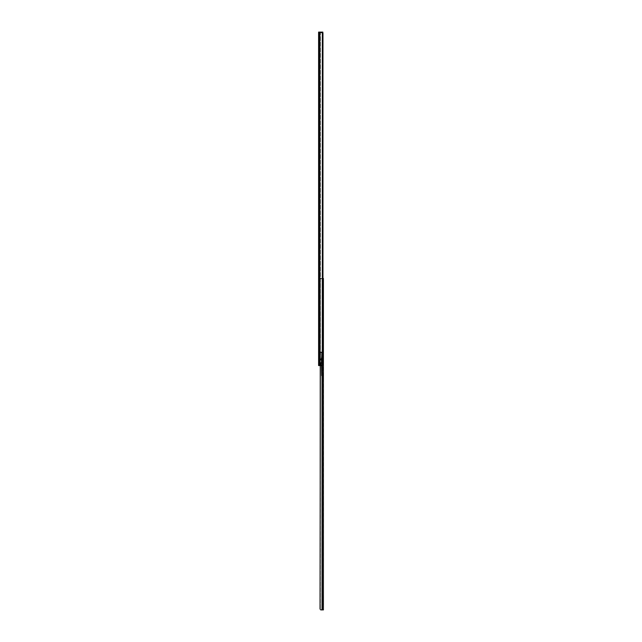 <?xml version="1.0" encoding="UTF-8"?>
<svg xmlns="http://www.w3.org/2000/svg" width="642" height="642" viewBox="0 0 642 642"><rect width="100%" height="100%" fill="white"/><g stroke="black" fill="none" stroke-linecap="round" stroke-linejoin="round"><path stroke-width="0.48" stroke-dasharray="3.21 2.41" d="M318.601 352.627L318.601 365.563L321.722 365.563L319.042 365.563L319.042 32.1L319.042 365.563L319.868 365.563L319.868 32.1L319.868 365.563L322.637 365.178L322.637 32.485L322.637 365.178A1.517 1.067 -90 0 0 322.958 364.431L322.958 33.224L322.958 364.046L322.958 33.617L322.493 33.617L322.493 364.046L322.42 33.224L322.42 364.431L322.099 32.485L322.099 365.178L320.406 365.563L320.406 32.1L319.363 32.1L319.363 365.563L320.406 365.563L320.406 32.1L322.099 32.485L322.099 365.178L322.099 32.485L322.493 33.617L322.958 33.224L322.958 364.431L322.252 365.467L318.601 365.563L318.609 32.1L320.406 32.1L320.406 365.563L321.634 365.483L322.42 364.431L322.42 33.224L322.42 364.431L322.493 33.617L322.493 364.046L322.958 364.046L322.958 33.617L322.958 364.431L322.493 364.046L322.099 365.178L322.099 32.485L320.406 32.1L320.406 365.563L319.363 365.563L320.021 365.563L320.214 362.529L319.708 362.529L319.708 365.563L320.214 365.563L320.214 362.529L320.214 365.563L319.363 365.563L319.363 32.1L319.363 365.563L319.363 32.1L319.363 33.111L319.363 32.1L318.609 32.1L322.252 32.196L322.91 33.015M319.363 311.884L319.363 313.2L319.002 311.498L318.601 313.601L318.601 311.482L318.601 313.601L318.601 311.482L318.601 313.601L319.002 311.482L319.363 313.2L319.363 311.884M318.601 351.118L318.601 352.257L319.363 352.257L319.363 351.118L318.601 351.118L318.601 352.33L318.601 350.901L319.363 351.118L319.363 349.986L319.363 352.514L319.363 351.343L319.363 352.257L318.601 352.257L318.601 349.986L318.601 350.901L318.601 349.986L319.363 349.986L318.601 349.986L318.601 351.118M318.601 46.545L318.601 47.677L319.363 47.677L319.363 46.545L318.601 46.545L318.601 47.677L318.601 46.32L319.363 46.545L319.363 47.677L319.363 45.405L319.363 47.677L318.601 47.677L318.601 45.405L318.601 46.32L318.601 45.405L319.363 45.405L318.601 45.405L318.601 46.545M318.601 40.125L318.601 41.265L319.363 41.265L319.363 40.125L318.601 40.125L318.601 38.993L318.601 40.35L319.363 40.125L319.363 38.993L319.363 41.265L319.363 40.35L319.363 41.265L318.601 41.265L318.601 38.993L319.363 38.993L318.601 38.993L318.601 40.125M318.609 32.606L319.363 32.606L319.363 33.111L319.363 32.606L318.601 33.111L319.13 32.132L320.406 32.1L319.363 32.1L319.363 33.111L319.363 32.606L318.609 32.606L319.363 32.606L319.363 33.111L319.363 32.1L322.846 32.1L322.846 32.854L319.363 32.854L318.609 32.1L322.099 32.485A1.517 1.067 90 0 1 322.42 33.224L322.958 33.224A1.517 1.067 -90 0 0 322.637 32.485L322.099 32.485A1.517 1.067 90 0 1 322.42 33.224L322.958 33.224M319.363 360.09L319.363 352.33L319.363 360.09L318.609 360.09L318.601 352.33L319.363 352.514L319.363 353.052L318.609 353.052L319.363 353.052L319.363 360.635L318.601 361.069L318.601 360.571L318.601 361.069L319.363 360.635L318.601 360.635L319.363 360.635L319.363 360.09L318.601 360.09L319.363 360.09L319.363 353.052L318.601 353.052L318.601 361.069L319.363 360.635L318.601 360.635L319.363 360.635L318.601 360.635L318.609 360.09L319.363 360.09L318.609 360.09L319.363 360.09L319.363 361.069L319.363 360.09L318.609 360.09L319.363 360.09L319.363 352.514L318.601 352.514L318.601 353.052L319.363 353.052L318.601 352.081L318.601 352.514L319.363 352.081L318.601 352.514L319.363 352.081L319.363 353.052L318.609 353.052L319.363 353.052L319.363 360.09M319.363 317.589L319.363 310.014L319.363 317.589L319.363 310.014L319.363 317.589L318.601 317.589L318.601 310.014L318.601 317.589L318.601 310.014L318.601 317.589L318.601 310.014L319.363 310.014L319.363 317.589L318.601 317.589L319.363 317.589L319.363 310.014L318.601 310.014L318.601 317.589L319.363 317.589L319.363 310.014L318.601 310.014L319.363 310.014L318.601 310.014L318.601 317.589L319.363 317.589L318.601 317.589L318.601 310.014L319.363 310.014L318.601 310.014L319.363 310.014L319.363 317.589L318.601 317.589L319.363 317.589M319.363 102.84L319.363 101.3L319.363 102.84L318.601 102.84L318.601 103.98L318.601 102.439L318.601 103.98L318.601 102.84L319.363 102.84L319.363 103.98L319.363 102.439L318.601 102.439L318.601 101.3L318.601 102.84L319.363 102.84L318.601 102.84L318.601 101.3L318.601 102.439L319.363 102.439L318.601 102.439L319.363 102.439L319.363 101.3L319.363 102.84M319.363 301.636L319.363 300.095L319.363 301.636L318.601 301.636L318.601 302.775L318.601 300.095L318.601 302.775L318.601 301.636L319.363 301.636L319.363 302.775L319.363 301.234L318.601 301.636L319.363 301.636L318.601 301.636L318.601 300.095L318.601 301.234L319.363 301.234L318.601 301.234L319.363 301.234L319.363 300.095L319.363 301.636M319.363 344.505L319.363 346.046L319.363 343.366L319.363 344.505L318.601 344.505L318.601 343.366L318.601 346.046L318.601 344.505L318.601 346.046L318.601 344.906L319.363 344.906L318.601 344.906L319.363 344.906L319.363 346.046L319.363 344.505L318.601 344.505L318.601 343.366L318.601 344.505L319.363 344.505L319.363 343.366L319.363 344.906L318.601 344.906L319.363 344.505M319.363 199.036L319.363 197.495L319.363 199.036L318.601 199.036L318.601 200.168L318.601 197.495L318.601 200.168L318.601 199.036L319.363 199.036L319.363 200.168L319.363 198.627L318.601 199.036L319.363 199.036L318.601 199.036L318.601 197.495L318.601 198.627L319.363 198.627L318.601 198.627L319.363 198.627L319.363 197.495L319.363 199.036M319.363 321.987L319.363 319.21L319.363 321.987L319.363 319.21L318.601 319.21L318.601 321.987L318.601 319.21L318.601 321.987L319.363 321.225L318.601 321.987L318.601 319.21L319.363 319.21L318.601 319.21L319.363 319.21L319.363 321.225L319.564 319.435L320.318 319.435L320.262 321.514L319.564 321.987L320.318 321.225L320.318 319.435L319.564 319.435L319.363 321.987M318.601 365.563L318.601 362.529L318.601 365.563L318.601 362.529L319.363 362.529L319.363 365.563L320.799 365.563L320.021 365.563L320.021 362.529L319.363 362.529L319.363 365.563L319.411 362.529L320.799 362.529L320.799 365.563L320.527 362.529L320.527 365.563L319.411 365.563L319.411 362.529L319.363 365.563L319.363 362.529L319.363 365.563L319.363 362.529L320.077 362.529L319.628 362.529L319.628 365.563L320.077 365.563L320.077 362.529L320.077 365.563L320.799 365.563L320.799 362.529L319.363 362.529L320.783 362.529L320.799 365.563L320.799 362.529L318.601 362.529L319.363 362.529L319.363 365.563L318.601 365.563L319.363 365.563L319.363 362.529L318.601 362.529L318.601 365.563M318.601 32.854L321.835 32.854L321.835 32.1L321.835 32.854L321.835 32.1L318.609 32.1L319.363 32.1L318.601 32.951M318.609 32.71L318.601 352.514M318.601 41.265L319.363 41.265L318.601 41.265M318.601 38.993L319.363 38.993L318.601 38.993M318.601 47.677L319.363 47.677L318.601 47.677M318.601 45.405L319.363 45.405L318.601 45.405M318.601 352.257L319.363 352.257L318.601 352.257M318.601 349.986L319.363 349.986L318.601 349.986M319.564 319.435L319.564 321.225L319.564 319.435L320.318 319.435L319.564 319.435M320.318 319.435L320.318 321.225L320.318 319.435M319.564 321.987A0.754 0.754 0 0 0 320.318 321.225A0.754 0.754 0 0 1 319.564 321.987M318.601 321.987A0.754 0.754 0 0 1 319.363 321.225A0.754 0.754 0 0 0 318.601 321.987M319.363 32.854L322.822 32.854L319.363 32.854M322.846 32.1L322.846 32.854L321.835 32.854L321.835 32.1L322.846 32.1M319.363 32.1A0.754 0.754 0 0 0 318.649 32.606A0.754 0.754 0 0 1 319.363 32.1M318.609 353.052L319.363 353.052L318.609 353.052M321 365.563L321.722 365.563L321 365.563M322.099 365.178L322.099 365.178A1.517 1.067 90 0 0 322.42 364.431A1.517 1.067 90 0 1 322.099 365.178M322.493 364.046L322.958 364.046L322.493 364.046M318.721 360.363L318.705 361.069L319.307 361.069L319.307 359.929L318.705 360.499L318.705 361.069L319.307 361.069L319.307 359.929L318.721 360.363L319.307 359.929L319.307 353.212L318.857 353.212L318.857 359.929L318.705 352.081L318.705 361.069L318.705 352.081L318.705 360.732L318.705 352.651L319.307 353.212L319.307 359.929L318.857 359.929L318.857 353.212L318.705 360.499L318.705 352.651L318.721 360.363L319.307 359.929L319.307 361.069L320.23 361.069L320.093 352.081L320.093 361.069L320.326 352.129L321.225 352.835L321.225 358.557L321.979 359.351L321.225 360.138L321.225 363.139L322.14 363.773L322.34 365.25L321.225 365.306L321.225 352.081L322.388 352.081L321.225 352.835L322.388 352.081L321.225 352.081L321.225 365.306L322.34 365.25L322.14 363.773L321.225 363.139L321.225 360.138L321.979 359.351L321.225 358.557L321.225 352.835L321.225 358.557L320.47 359.351L321.225 360.138L321.225 363.139L320.31 363.773L320.109 365.25L321.225 365.306L321.225 352.081L320.23 352.081L320.23 361.069L320.23 352.081L321.225 352.081L321.225 365.306L320.173 365.306L320.069 364.825L321.225 363.139L321.225 360.138L320.47 359.351L321.225 358.557L321.225 352.835L320.326 352.129L320.326 361.069L319.331 361.069L319.363 352.081L319.812 352.081L319.812 353.846L319.363 353.846L319.355 352.081L322.38 352.081L319.307 352.081L319.307 359.929L319.307 353.212L318.857 353.212L318.857 359.929L318.857 353.212L319.307 353.212L319.363 352.081L319.435 361.069L319.435 352.081L319.363 361.069L319.363 352.081L319.435 361.069L320.23 361.069L320.23 352.081L319.435 352.081L320.23 352.081L320.23 361.069L319.435 361.069L319.435 352.081L319.435 361.069L319.363 352.081L319.363 361.069L319.363 352.081L319.307 359.929L318.857 359.929L319.307 359.929L319.363 352.081L319.363 361.069L319.307 359.929L319.307 361.069L318.705 361.069L319.307 359.929L319.307 361.069L319.307 359.929L319.307 361.069L318.705 361.069L318.721 360.363M322.308 365.298L321.955 363.508L320.494 363.508L320.101 365.202L322.356 365.202L320.101 365.202L320.31 363.773L321.225 363.139L322.14 363.773L322.356 365.202L320.125 365.282L322.324 365.282M320.302 352.081L319.885 352.081L319.885 361.069L320.326 361.069L320.302 352.081L321.225 352.835L322.148 352.081L320.302 352.081L322.148 352.081L321.225 352.835L320.302 352.081M320.093 352.081L319.885 361.069L320.093 352.081M319.885 361.069L319.564 352.081L319.885 361.069M319.812 353.846L319.812 352.081L319.363 352.081L319.363 361.069L319.363 352.081L319.363 353.846L319.363 352.458L319.363 353.846L319.812 353.846M318.721 352.787L318.705 352.081L318.721 352.787M318.857 353.212L319.307 353.212L318.753 352.931L319.307 353.212L319.307 352.081L319.307 353.212L319.307 352.081L319.307 353.212L318.857 353.212M319.307 361.069L319.307 359.929L319.307 361.069M319.307 352.081L319.307 353.212L319.307 352.081L319.307 353.212L319.307 352.081L319.307 353.212L319.307 352.081L319.307 353.212L319.307 352.097L318.705 352.081L318.705 352.651L318.705 352.081L319.307 352.081M321.385 360.13L320.486 359.512L321.072 358.573L321.971 359.191L321.385 360.13L321.875 358.902L320.583 358.902L320.583 359.801L321.385 360.13M319.363 313.152L319.507 311.94L319.363 313.152M319.058 312.943L319.507 312.943L318.905 312.943L319.507 312.943L318.905 312.943L318.905 310.519L319.507 310.519L318.905 310.519L319.291 316.113L319.644 314.532L318.905 312.991L318.905 310.519L318.905 312.943L318.905 310.519L319.058 312.943L319.363 310.519L319.507 322.188L319.363 310.471L319.363 312.943L319.363 310.519L319.058 312.943L318.905 310.519L319.411 316.209L318.905 310.519L318.905 312.991L318.905 310.519L319.058 312.943L319.058 310.519L319.058 312.943L319.058 310.519L319.363 312.943L319.507 310.519L319.507 312.943L319.507 310.471L319.507 322.188L319.507 310.519L319.363 312.943L319.058 310.519L319.058 312.943A3.499 3.499 0 0 1 319.411 316.209A3.499 3.499 0 0 0 319.058 312.943L319.644 314.532L319.291 316.113A3.346 3.346 0 0 0 318.905 312.991A3.346 3.346 0 0 1 319.291 316.113L319.058 312.943A3.499 3.499 0 0 1 319.411 316.209L318.905 317.084L319.411 316.209A3.499 3.499 0 0 0 319.058 312.943L318.905 312.991A3.346 3.346 0 0 1 319.291 316.113A3.346 3.346 0 0 0 318.905 312.991L319.339 316.386L319.644 314.532L319.058 312.943M319.507 322.188L319.363 312.943L319.507 322.188M319.507 310.519L318.905 310.519L319.507 310.519M318.793 316.979L319.291 316.113L318.793 316.979M318.601 312.59L319.002 311.53L319.002 313.553L319.002 311.53L319.002 313.473L319.002 311.53L318.601 312.59M319.002 313.119L319.812 313.119L319.812 311.964L319.002 311.964L319.002 313.119L319.002 311.964L319.002 313.079L319.002 311.964L319.812 311.964L319.812 313.119L319.002 313.119M319.812 313.119L319.812 311.964L319.812 313.119M322.998 333.318L323.399 332.636L323.399 334L323.399 332.636L323.399 334L323.399 332.636L323.399 334L322.998 333.318M322.637 333.318L322.236 334L322.236 332.612L322.236 334.025L322.236 332.612L322.236 334.025L322.637 333.318M322.637 330.919L322.998 329.86L323.399 330.919L323.399 329.86L323.399 331.986L323.399 329.86L322.998 331.986L322.998 329.86L322.998 331.529L322.998 330.317L322.637 331.529L322.236 330.317L322.236 331.529L322.637 330.919M322.637 335.718L322.998 334.659L323.399 335.718L323.399 334.659L323.399 336.777L323.399 334.659L322.998 336.777L322.998 334.659L322.998 336.328L322.998 335.116L322.637 336.328L322.236 335.116L322.236 336.328L322.637 335.718M322.637 376.742L322.637 378.058L323.399 378.058L323.399 376.742L322.637 376.742L322.637 378.058L322.637 376.493L323.399 376.742L323.399 378.058L323.399 375.434L323.399 378.058L322.637 378.058L322.637 375.434L322.637 376.493L322.637 375.434L323.399 375.434L322.637 375.434L322.637 376.742M322.637 368.821L322.637 370.33L323.399 370.33L323.399 368.821L322.637 368.821L322.637 370.33L322.637 368.524L323.399 368.821L323.399 370.33L323.399 367.304L323.399 370.33L322.637 370.33L322.637 367.304L322.637 368.524L322.637 367.304L323.399 367.304L322.637 367.304L322.637 368.821M323.399 279.19L322.637 279.591L323.399 279.591L323.399 278.933L322.637 278.933L323.399 279.19L323.399 278.459L322.436 278.459L323.399 278.459L323.399 281.99L323.399 278.459L323.399 281.99L323.399 279.631L322.637 279.631L322.637 281.99L322.637 278.476L322.637 609.9L322.453 278.459L320.607 278.508L320.045 279.366L320.35 609.443L321.136 609.9L322.035 609.9L322.035 278.459L323.399 278.459L323.399 609.9L323.399 278.459L322.637 278.459L322.637 609.9L322.637 278.459L322.637 281.589L322.637 279.27L323.399 279.27L323.399 278.459L322.404 278.459L323.399 278.459L322.637 278.909L323.399 278.933L323.399 278.459L323.399 281.589L322.637 281.589L323.399 281.99L322.637 281.99L323.399 281.99L322.637 281.99L323.399 281.99L322.637 281.589L323.399 281.589L323.399 279.631L322.637 279.631L323.399 279.19L322.637 278.909L323.399 278.909L322.453 278.459L322.637 279.27L323.399 279.27L322.637 279.27L322.637 281.589L322.637 279.631L323.399 279.631L322.637 279.591L323.399 279.631L323.399 281.589L322.637 281.589L323.399 281.99L322.637 281.99L323.399 281.99L322.637 281.99L323.399 281.99L322.637 281.589L323.399 281.589L323.399 279.27L322.637 279.27L322.637 278.459L323.399 278.909L322.637 279.19L323.399 279.19M322.637 601.875L322.637 599.476L322.637 601.875L323.399 601.875L322.637 601.875L322.637 599.476L322.637 604.266L323.399 599.476L323.399 604.266L323.399 599.476L323.399 601.875L322.637 601.875L322.637 604.266L322.637 601.875M322.637 597.076L322.637 598.208L323.399 598.208L323.399 597.076L322.637 597.076L322.637 595.937L322.637 597.293L323.399 597.076L323.399 595.937L323.399 598.208L323.399 597.293L323.399 598.208L322.637 598.208L322.637 595.937L323.399 595.937L322.637 595.937L322.637 597.076M322.637 289.261L322.637 290.401L323.399 290.401L323.399 289.261L322.637 289.261L322.637 288.13L322.637 289.486L323.399 289.261L323.399 288.13L323.399 290.401L323.399 289.486L323.399 290.401L322.637 290.401L322.637 288.13L323.399 288.13L322.637 288.13L322.637 289.261M323.399 545.973L323.399 544.432L323.399 545.973L322.637 545.973L322.637 547.112L322.637 544.432L322.637 547.112L322.637 545.973L323.399 545.973L323.399 547.112L323.399 545.572L322.637 545.973L323.399 545.973L322.637 545.973L322.637 544.432L322.637 545.572L323.399 545.572L322.637 545.572L323.399 545.572L323.399 544.432L323.399 545.973M323.399 443.373L323.399 441.832L323.399 443.373L322.637 443.373L322.637 444.505L322.637 441.832L322.637 444.505L322.637 443.373L323.399 443.373L323.399 444.505L323.399 442.964L322.637 443.373L323.399 443.373L322.637 443.373L322.637 441.832L322.637 442.964L323.399 442.964L322.637 442.964L323.399 442.964L323.399 441.832L323.399 443.373M320.543 609.796L323.399 609.9L322.244 609.9L322.244 278.459L322.244 609.9L322.035 278.459L320.35 278.853L320.35 609.443L320.181 279.366L320.045 608.889L320.045 279.366L320.045 608.889L320.085 279.045L320.141 609.37L320.085 279.045L322.404 278.459L322.637 609.9L323.038 278.459M320.679 609.852L322.404 609.9L320.679 609.852M320.398 278.772L321.032 278.459L320.35 278.853L320.35 365.563L320.045 279.366L320.045 608.889L320.984 609.9M320.35 278.853L321.032 278.459L320.181 279.366L320.615 278.5L322.059 278.459L322.035 365.531L322.035 278.459L321.032 278.459L322.436 278.459L322.244 365.467L322.244 278.459L322.958 278.459M322.637 290.401L323.399 290.401L322.637 290.401M322.637 288.13L323.399 288.13L322.637 288.13M322.637 598.208L323.399 598.208L322.637 598.208M322.637 595.937L323.399 595.937L322.637 595.937M323.399 601.875L323.399 604.266L323.399 601.875M322.637 370.33L323.399 370.33L322.637 370.33M322.637 367.304L323.399 367.304L322.637 367.304M322.637 378.058L323.399 378.058L322.637 378.058M322.637 375.434L323.399 375.434L322.637 375.434M323.399 330.919L322.998 329.916L322.998 331.93L323.399 330.919M323.399 335.718L322.998 334.707L322.998 336.729L323.399 335.718M322.998 335.718L322.998 336.729L322.998 335.333L322.998 336.288L322.188 336.296L322.188 335.14L322.998 335.14L322.998 336.296L322.998 335.718M322.998 330.919L322.998 331.93L322.998 330.534L322.998 331.505L322.188 331.505L322.188 330.341L322.998 330.341L322.998 331.505L322.998 330.919M322.236 333.318L322.236 332.612L322.236 333.318M323.399 333.318L323.399 334L323.399 333.318M321.457 375.57L321.257 361.478L321.457 375.57L323.03 377.432L321.634 375.987L322.822 376.637L321.867 375.642L322.926 376.742L321.867 375.642L321.658 361.502L321.409 371.983L321.257 361.478L321.891 356.936L322.637 329.282L322.292 356.968L321.658 361.502L322.292 356.968L322.236 329.282L321.891 356.936L321.257 361.478L321.891 356.936L322.637 329.282L321.803 371.598L321.409 371.983L321.257 361.478L321.891 356.936L322.637 329.282L322.292 356.968L321.409 371.983L321.506 375.795L322.822 376.637L321.867 375.642L321.803 371.598L321.457 375.57M323.03 377.432L322.822 376.637L323.03 377.432M322.637 336.328L322.236 335.116L322.236 336.328L322.236 335.116L322.998 336.328M322.637 331.529L322.236 330.317L322.236 331.529L322.236 330.317L322.998 331.529L322.998 330.341L322.998 330.807L322.998 330.341L322.188 330.341L322.188 331.505L322.998 331.505M322.637 334.025L322.236 332.612L322.637 334.025M323.399 330.975L322.998 331.93L322.998 329.916L323.399 330.975M322.188 331.505L322.188 330.341L322.188 331.505M322.998 335.14L322.998 335.606L322.998 335.14L322.188 335.14L322.188 336.296L322.998 336.296L322.637 335.116M322.188 336.296L322.188 335.14L322.188 336.296M318.601 200.168L319.363 200.168M318.601 197.495L319.363 197.495M318.601 346.046L319.363 346.046M318.601 343.366L319.363 343.366M318.601 302.775L319.363 302.775M318.601 300.095L319.363 300.095M318.601 103.98L319.363 103.98M318.601 101.3L319.363 101.3M318.601 33.111L319.363 33.111L318.601 33.111M318.601 361.069L319.363 361.069L318.601 361.069M318.601 352.081L319.363 352.081L318.601 352.081M322.388 352.081L322.388 364.8L322.388 352.081M320.069 364.8L320.069 361.069L320.069 364.8M319.564 361.069L319.564 352.081L319.564 361.069M322.998 334.659L323.399 334.659M322.998 329.86L323.399 329.86M322.637 599.476L323.399 599.476M322.637 444.505L323.399 444.505M322.637 441.832L323.399 441.832M322.637 547.112L323.399 547.112M322.637 544.432L323.399 544.432M322.637 604.266L323.399 604.266M322.998 331.986L323.399 331.986M322.998 336.777L323.399 336.777"/><path stroke-width="0.96" d="M322.958 33.224A1.517 1.067 -90 0 0 322.637 32.485L318.609 32.1L318.601 32.902L318.601 365.563L319.042 365.563L319.042 32.1L318.601 32.902L318.601 365.563L319.868 365.563L319.868 32.1L319.042 32.1L319.042 365.563L321.722 365.563L322.637 365.178L322.637 32.485L319.868 32.1L319.868 365.563L322.252 365.467L322.244 609.9L322.244 365.467L322.958 364.431L322.958 33.224L322.637 365.178A1.517 1.067 -90 0 0 322.958 364.431L322.91 33.015M318.601 360.635L318.601 360.09L318.601 360.635M322.846 32.1L320.406 32.1L322.846 32.1L322.846 32.838L322.846 32.1M322.862 278.459L323.399 278.459L323.399 609.9L323.399 278.459L322.958 278.459M320.045 608.889L320.35 365.563L320.053 609.065M320.543 609.796L323.399 609.9L320.984 609.9M322.035 365.531L322.035 609.9L322.035 365.531"/></g></svg>
